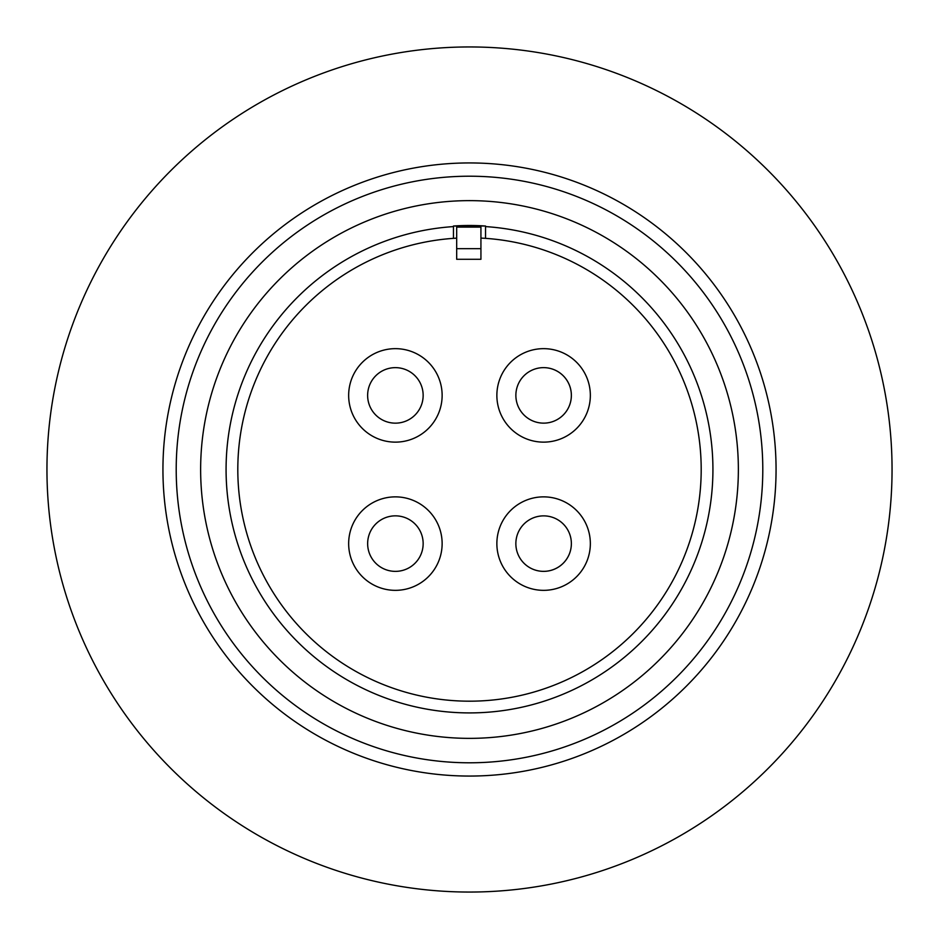 <?xml version="1.0" encoding="UTF-8"?>
<svg xmlns="http://www.w3.org/2000/svg" width="939" height="939" viewBox="0 0 939 939"><rect width="100%" height="100%" fill="white"/><g stroke="black" fill="none" stroke-linecap="round" stroke-linejoin="round"><path stroke-width="1.41" d="M415.026 523.974A27.771 27.771 0 0 1 403.277 570.231A27.771 27.771 0 0 1 375.764 563.236A27.771 27.771 0 0 1 387.514 516.99A27.771 27.771 0 0 1 415.026 523.974M523.974 375.764A27.771 27.771 0 0 1 567.473 381.199A27.771 27.771 0 0 1 551.486 422.01A27.771 27.771 0 0 1 523.974 375.764M415.026 415.026A27.771 27.771 0 0 1 368.769 403.277A27.771 27.771 0 0 1 375.764 375.764A27.771 27.771 0 0 1 422.01 387.514A27.771 27.771 0 0 1 415.026 415.026M563.236 523.974A27.771 27.771 0 0 1 557.801 567.473A27.771 27.771 0 0 1 516.99 551.486A27.771 27.771 0 0 1 563.236 523.974M676.89 262.11A293.297 293.297 0 0 1 676.89 676.89A293.297 293.297 0 0 1 262.11 676.89A293.297 293.297 0 0 1 262.11 262.11A293.297 293.297 0 0 1 676.89 262.11M659.612 279.388A268.847 268.847 0 0 1 659.612 659.612A268.847 268.847 0 0 1 279.388 659.612A268.847 268.847 0 0 1 279.388 279.388A268.847 268.847 0 0 1 659.612 279.388M485.533 226.064L485.533 226.592A243.436 243.436 0 0 1 641.63 641.63A243.436 243.436 0 0 1 241.652 383.805A243.436 243.436 0 0 1 453.467 226.592L453.467 226.017A244.011 244.011 0 0 1 485.533 226.017L453.467 226.017M485.533 226.017L485.533 238.353A231.698 231.698 0 0 1 633.332 633.332A231.698 231.698 0 0 1 252.497 388.3A231.698 231.698 0 0 1 453.467 238.353L453.467 226.064M485.533 238.353L480.932 238.083M456.683 238.154L453.467 238.353M428.442 510.558A46.727 46.727 0 0 1 428.442 576.652A46.727 46.727 0 0 1 362.348 576.652A46.727 46.727 0 0 1 362.348 510.558A46.727 46.727 0 0 1 428.442 510.558M576.652 362.348A46.727 46.727 0 0 1 576.652 428.442A46.727 46.727 0 0 1 510.558 428.442A46.727 46.727 0 0 1 510.558 362.348A46.727 46.727 0 0 1 576.652 362.348M428.442 428.442A46.727 46.727 0 0 1 362.348 428.442A46.727 46.727 0 0 1 362.348 362.348A46.727 46.727 0 0 1 428.442 362.348A46.727 46.727 0 0 1 428.442 428.442M576.652 576.652A46.727 46.727 0 0 1 510.558 576.652A46.727 46.727 0 0 1 510.558 510.558A46.727 46.727 0 0 1 576.652 510.558A46.727 46.727 0 0 1 576.652 576.652M469.5 162.94A306.56 306.56 0 0 1 776.06 469.5A306.56 306.56 0 0 1 469.5 776.06A306.56 306.56 0 0 1 162.94 469.5A306.56 306.56 0 0 1 469.5 162.94M469.5 892.05A422.55 422.55 0 0 0 892.05 469.5A422.55 422.55 0 0 0 469.5 46.95A422.55 422.55 0 0 0 46.95 469.5A422.55 422.55 0 0 0 469.5 892.05M480.932 248.671L480.932 227.121L456.683 227.121L456.683 259.281L480.932 259.281L480.932 248.671L456.683 248.671M403.277 570.231A27.771 27.771 0 0 1 375.764 563.236A27.771 27.771 0 0 1 387.514 516.99M535.723 368.769A27.771 27.771 0 0 1 563.236 415.026A27.771 27.771 0 0 1 551.486 422.01M368.769 403.277A27.771 27.771 0 0 1 375.764 375.764A27.771 27.771 0 0 1 422.01 387.514M570.231 535.723A27.771 27.771 0 0 1 523.974 563.236A27.771 27.771 0 0 1 516.99 551.486"/></g></svg>
